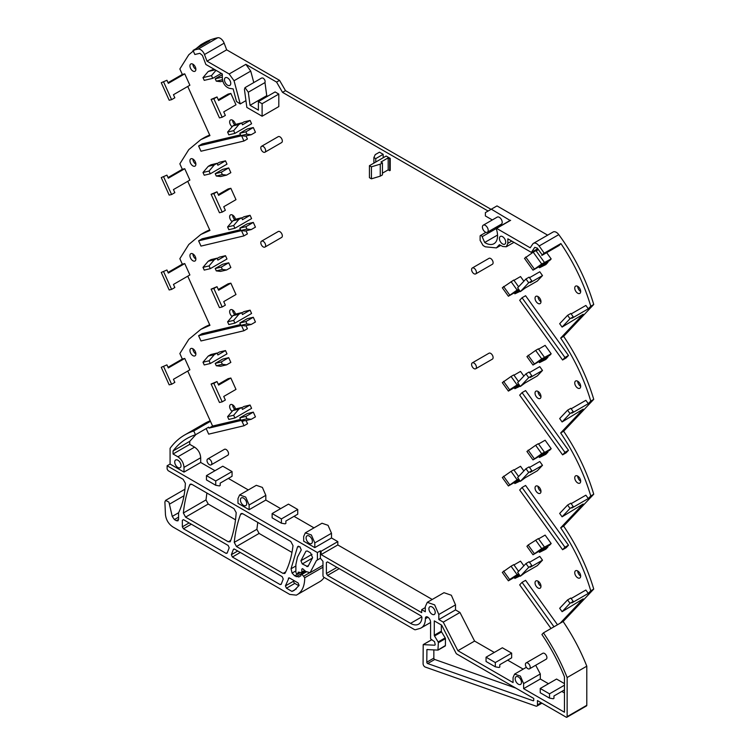 <?xml version="1.0" encoding="UTF-8"?>
<svg xmlns="http://www.w3.org/2000/svg" width="755" height="755" viewBox="0 0 755 755"><rect width="100%" height="100%" fill="white"/><g stroke="black" fill="none" stroke-linecap="round" stroke-linejoin="round"><path stroke-width="1.13" d="M427.283 602.33L434.654 604.887L438.825 614.504L455.52 604.868L451.348 595.242L443.987 592.684L427.283 602.33L425.301 606.699L425.301 611.748L421.677 609.653L425.301 607.558M455.52 604.868L455.52 609.917L459.965 612.475L474.593 641.07L494.298 652.443M523.206 669.128L507.653 660.153M526.377 667.297L514.608 674.092L520.355 676.093L523.611 683.596L540.306 673.951L535.701 665.249M540.306 673.951L540.306 679.009L548.47 683.719M564.457 692.948L561.833 691.429M557.501 624.753L525.584 580.321L522.054 582.36L519.685 584.87L551.027 628.5M560.153 623.224L563.126 621.516A135.183 78.048 -120 0 1 563.532 622.12A135.183 78.048 -120 0 1 583.464 658.209A135.183 78.048 -120 0 1 586.795 666.184L567.137 677.537A135.183 78.048 -120 0 0 567.005 677.207A135.183 78.048 -120 0 0 544.336 634.172A135.183 78.048 -120 0 0 543.458 632.869L560.153 623.224L583.162 598.857L562.097 611.682L559.672 608.303L567.59 599.914L570.827 598.054L573.253 601.424L571.865 602.896L588.296 593.411L585.871 590.033L571.167 598.526M588.296 593.411L590.769 590.797C584.417 569.553 574.848 549.244 562.031 529.85L560.672 527.82L583.162 503.991L562.097 516.816L559.672 513.438L567.59 505.057L570.827 503.189L573.253 506.558L571.865 508.03L588.296 498.545L585.871 495.176L571.167 503.66M588.296 498.545L590.769 495.931C584.417 474.687 574.848 454.378 562.031 434.984L560.672 432.955L583.162 409.125L562.097 421.951L559.672 418.572L567.59 410.191L570.827 408.323L573.253 411.692L571.865 413.164L588.296 403.68L585.871 400.31L571.167 408.795M588.296 403.68L590.769 401.065C584.417 379.822 574.848 359.512 562.031 340.118L560.672 338.089L583.162 314.259L562.097 327.085L559.672 323.706L567.59 315.326L570.827 313.457L573.253 316.826L571.865 318.308L588.296 308.814L585.871 305.445L571.167 313.929M588.296 308.814L590.769 306.2C584.219 284.295 574.262 263.419 560.899 243.563L559.077 245.507L541.816 255.464L543.638 253.52A136.438 78.775 -120 0 0 543.638 253.52L541.816 255.464M253.793 82.559L250.736 71.102L245.856 64.335L276.585 82.078L282.521 92.355L488.098 211.041M248.291 92.214L250.037 105.313L258.399 110.145L258.399 101.566L262.108 103.709L262.108 116.232L246.847 107.418L244.431 89.354L245.007 87.637L248.291 92.214L264.986 82.569C265.411 80.7 264.694 79.171 262.806 77.973L261.645 78.029M264.986 82.569L266.741 95.668L267.676 96.215M258.399 101.566L275.103 91.931L278.812 94.073L278.812 106.587L262.108 116.232M168.025 82.691L182.323 74.434L179.85 68.96L188.788 54.756L200.83 44.743L209.711 40.808L193.016 50.443L194.847 54.502L199.867 53.303L202.444 55.464L205.851 64.468L222.329 73.981L222.329 78.52C222.989 83.607 225.349 86.882 229.407 88.326L233.144 88.911L236.494 101.472L240.222 103.935L245.941 100.632M182.323 74.434L184.748 73.858L189.882 85.23L173.452 94.715L174.839 97.791L171.602 99.66L169.177 100.236L161.268 82.71L166.93 80.266L168.318 83.343L184.748 73.858M168.025 177.557L182.323 169.299L179.85 163.826L188.788 149.622L200.83 139.609L209.947 135.598L187.75 86.457M182.323 169.299L184.748 168.724L189.882 180.086L173.452 189.581L174.839 192.657L171.602 194.526L169.177 195.101L161.268 177.576L166.93 175.132L168.318 178.208L184.748 168.724M168.025 272.423L182.323 264.165L179.85 258.691L188.788 244.488L200.83 234.475L209.947 230.464L187.75 181.323M182.323 264.165L184.748 263.589L189.882 274.952L173.452 284.446L174.839 287.523L171.602 289.392L169.177 289.967L161.268 272.442L166.93 269.997L168.318 273.074L184.748 263.589M168.025 367.289L182.323 359.031L179.85 353.557L188.788 339.354L200.83 329.34L209.947 325.329L187.75 276.188M182.323 359.031L184.748 358.455L189.882 369.818L173.452 379.303L174.839 382.389L171.602 384.257L169.177 384.833L161.268 367.308L166.93 364.863L168.318 367.94L184.748 358.455M240.524 419.421L212.589 426.046L187.75 371.054M246.102 420.516L247.555 423.725L244.025 425.754L208.682 434.144L206.181 428.585M189.75 441.326L173.055 450.971L173.055 453.991L189.75 444.355L189.75 441.326L195.97 434.484M189.75 444.355L194.573 447.139C198.301 449.706 200.339 453.245 200.698 457.747L200.698 462.456L214.986 470.705M228.34 478.415L248.31 489.938M239.628 494.959L245.686 497.064L249.122 504.982L265.826 495.346L262.391 487.419L256.322 485.314L239.628 494.959L237.995 498.555L237.995 503.274L249.122 509.701L265.826 500.055L280.662 508.625M265.826 495.346L265.826 500.055M294.025 516.335L313.986 527.858M305.303 532.879L311.371 534.984L314.807 542.902L331.502 533.266L328.066 525.338L321.998 523.234L305.303 532.879L303.67 536.475L303.67 541.193L314.807 547.62L331.502 537.975L337.815 541.618L337.815 544.95L432.238 599.47M331.502 533.266L331.502 537.975M211.126 464.872L227.821 455.237A3.407 1.972 -120 0 0 228.529 453.67A3.407 1.972 -120 0 0 227.038 450.244A3.407 1.972 -120 0 0 224.414 449.329L207.71 458.964A3.407 1.972 -120 0 0 207.012 460.531A3.407 1.972 -120 0 0 208.493 463.966A3.407 1.972 -120 0 0 211.126 464.872A3.407 1.972 -120 0 0 211.834 463.315A3.407 1.972 -120 0 0 210.343 459.88A3.407 1.972 -120 0 0 207.71 458.964M523.857 565.806L520.516 561.154L513.976 564.929M240.892 325.358L239.816 322.989L247.244 318.704L253.302 317.27L255.445 322.007L251.236 324.433L245.167 325.867L240.892 325.358L246.951 323.923L251.236 324.433M241.751 312.919L244.035 311.598L250.094 310.163L251.594 313.476L234.899 323.121L228.831 324.556L227.595 321.819L232.851 315.675L238.91 314.231L233.663 320.384L234.899 323.121M240.892 420.224L239.816 417.855L247.244 413.57L253.302 412.136L255.445 416.873L251.236 419.299L245.167 420.733L240.892 420.224L246.951 418.789L251.236 419.299M241.751 407.785L244.035 406.464L250.094 405.029L251.594 408.342L234.899 417.987L228.831 419.421L227.595 416.684L232.851 410.531L238.91 409.097L241.638 407.53L242.487 409.418L250.094 405.029M216.289 176.028L215.222 173.659L222.64 169.375L228.708 167.94L230.841 172.668L226.642 175.103L220.573 176.538L216.289 176.028L222.357 174.584L226.642 175.103M217.157 163.59L219.431 162.268L225.5 160.834L226.991 164.146L210.296 173.792L204.237 175.226L203.001 172.489L208.248 166.336L214.316 164.901L217.034 163.325L217.893 165.222L225.5 160.834M383.172 157.757L383.172 154.322L379.463 152.18L375.254 154.615L373.895 157.54L375.754 158.607L375.754 162.042M380.256 164.146L371.432 166.827L369.44 165.685L386.145 156.04L390.222 158.399L390.222 170.394L389.665 170.715L389.665 158.72L388.183 157.861L380.964 162.032L382.445 162.891L380.256 164.146L380.256 176.151L382.436 174.896L382.436 162.891M216.289 365.76L215.222 363.391L222.64 359.106L228.708 357.662L230.841 362.4L226.642 364.835L220.573 366.269L216.289 365.76L222.357 364.316L226.642 364.835M217.157 353.321L219.431 352L225.5 350.565L226.991 353.878L210.296 363.514L204.237 364.958L203.001 362.221L208.248 356.067L214.316 354.633L209.06 360.777L210.296 363.514M216.289 270.894L215.222 268.525L222.64 264.241L228.708 262.797L230.841 267.534L226.642 269.969L220.573 271.404L216.289 270.894L222.357 269.45L226.642 269.969M217.157 258.455L219.431 257.134L225.5 255.7L226.991 259.012L210.296 268.657L204.237 270.092L203.001 267.355L208.248 261.202L214.316 259.767L209.06 265.911L210.296 268.657M240.892 230.492L239.816 228.123L247.244 223.839L253.302 222.404L255.445 227.142L251.236 229.567L245.167 231.011L240.892 230.492L246.951 229.058L251.236 229.567M241.751 218.053L244.035 216.732L250.094 215.298L251.594 218.61L234.899 228.255L228.831 229.69L227.595 226.953L232.851 220.809L238.91 219.365L241.638 217.799L242.487 219.686L250.094 215.298M547.97 452.066L545.837 454.331L539.485 457.483L547.97 452.066L547.554 451.481M551.178 448.668L543.572 453.057L544.43 452.151L538.362 443.714L535.644 445.28L526.924 451.452L532.983 459.899L549.687 450.254L551.178 448.668L545.119 440.231L538.579 444.006M547.97 546.931L545.837 549.196L539.485 552.349L547.97 546.931L547.554 546.346M551.178 543.534L549.687 545.119L532.983 554.765L541.712 548.592L551.178 543.534L545.119 535.097L538.579 538.872M523.857 376.075L520.516 371.422L513.976 375.207M523.857 470.941L520.516 466.288L513.976 470.063M241.751 123.188L244.035 121.876L250.094 120.432L251.594 123.745L234.899 133.39L228.831 134.824L227.595 132.087L232.851 125.943L238.91 124.499L241.638 122.933L242.487 124.82L250.094 120.432M253.302 127.538L255.445 132.276L251.236 134.701L246.951 134.192L245.885 131.823L253.302 127.538L247.244 128.973L239.816 133.257L240.892 135.626L245.167 136.145L251.236 134.701M529.5 668.826L546.205 659.191A3.407 1.972 -120 0 0 546.913 657.624A3.407 1.972 -120 0 0 545.421 654.198A3.407 1.972 -120 0 0 542.788 653.283L526.093 662.918A3.407 1.972 -120 0 0 525.386 664.485A3.407 1.972 -120 0 0 526.877 667.911A3.407 1.972 -120 0 0 529.5 668.826A3.407 1.972 -120 0 0 530.208 667.269A3.407 1.972 -120 0 0 528.726 663.834A3.407 1.972 -120 0 0 526.093 662.918M523.857 281.209L520.516 276.557L513.976 280.341M546.677 252.661L551.178 258.937L541.712 263.995L533.219 252.179L524.499 258.352L532.983 270.167L541.712 263.995M532.983 270.167L549.687 260.522L551.178 258.937M547.554 261.759L547.97 262.334L545.837 264.609L539.485 267.751L547.97 262.334M574.744 288.061A4.2 2.425 -120 0 0 576.575 292.289A4.2 2.425 -120 0 0 579.812 293.412A4.2 2.425 -120 0 0 580.68 291.496A4.2 2.425 -120 0 0 578.849 287.268A4.2 2.425 -120 0 0 575.612 286.145A4.2 2.425 -120 0 0 574.744 288.061M538.579 349.14L545.119 345.365L551.178 353.802L549.687 355.388L532.983 365.033L541.712 358.861L535.644 350.414L526.924 356.586L532.983 365.033M535.031 487.994A4.2 2.425 -120 0 0 536.871 492.213A4.2 2.425 -120 0 0 540.099 493.345A4.2 2.425 -120 0 0 540.976 491.42A4.2 2.425 -120 0 0 539.136 487.192A4.2 2.425 -120 0 0 535.908 486.069A4.2 2.425 -120 0 0 535.031 487.994M222.187 306.974L219.46 307.615L211.117 289.146L213.844 288.504L222.187 306.974L225.349 305.152L223.744 301.594L235.985 294.525L230.851 283.163L228.123 283.805L218.27 289.495M235.475 409.021A4.2 2.425 -120 0 0 230.511 404.623A4.2 2.425 -120 0 0 229.643 406.539A4.2 2.425 -120 0 0 232.134 411.362M529.519 277.698L539.768 271.781L542.496 275.575L537.362 281.02L525.112 288.089L520.355 291.609L517.628 287.806L525.971 278.973L529.123 277.151L531.85 280.945L530.246 282.644L542.496 275.575M529.519 372.564L539.768 366.647L542.496 370.441L537.362 375.886L525.112 382.955L520.355 386.475L517.628 382.672L525.971 373.838L529.123 372.017L531.85 375.811L530.246 377.509L542.496 370.441M222.187 212.108L219.46 212.75L211.117 194.28L213.844 193.639L222.187 212.108L225.349 210.286L223.744 206.738L235.985 199.66L230.851 188.297L228.123 188.948L218.27 194.63M222.187 117.242L219.46 117.893L211.117 99.415L213.844 98.773L222.187 117.242L225.349 115.421L223.744 111.872L235.985 104.794L230.851 93.431L228.123 94.082L218.27 99.764M240.524 229.69L202.132 238.797L198.603 240.836L200.981 246.092L243.884 235.909L247.414 233.88L246.017 230.803M529.519 562.296L539.768 556.378L542.496 560.172L537.362 565.618L525.112 572.686L520.355 576.207L517.628 572.403L525.971 563.57L529.123 561.748L531.85 565.542L530.246 567.241L542.496 560.172M568.487 450.31L566.108 452.83L562.588 454.859L564.957 452.349L568.487 450.31L525.584 390.59L522.054 392.628L519.685 395.148L562.588 454.859M564.957 357.483L568.487 355.445L525.584 295.724L522.054 297.763L519.685 300.282L562.588 360.003L564.957 357.483L522.054 297.763M568.487 355.445L566.108 357.964L562.588 360.003M235.475 314.155A4.2 2.425 -120 0 0 230.511 309.758A4.2 2.425 -120 0 0 229.643 311.673A4.2 2.425 -120 0 0 232.134 316.496M189.939 350.499A4.2 2.425 -120 0 0 191.77 354.718A4.2 2.425 -120 0 0 195.007 355.85A4.2 2.425 -120 0 0 195.875 353.925A4.2 2.425 -120 0 0 194.044 349.697A4.2 2.425 -120 0 0 190.807 348.574A4.2 2.425 -120 0 0 189.939 350.499M246.017 135.938L247.414 139.014L243.884 141.043L200.981 151.227L198.603 145.97L202.132 143.931L240.524 134.824M574.744 382.927A4.2 2.425 -120 0 0 576.575 387.155A4.2 2.425 -120 0 0 579.812 388.278A4.2 2.425 -120 0 0 580.68 386.352A4.2 2.425 -120 0 0 578.849 382.134A4.2 2.425 -120 0 0 575.612 381.011A4.2 2.425 -120 0 0 574.744 382.927M564.957 547.215L568.487 545.176L525.584 485.456L522.054 487.494L519.685 490.004L562.588 549.725L564.957 547.215L522.054 487.494M568.487 545.176L566.108 547.696L562.588 549.725M235.475 219.29A4.2 2.425 -120 0 0 230.511 214.892A4.2 2.425 -120 0 0 229.643 216.808A4.2 2.425 -120 0 0 232.134 221.64M235.475 124.424A4.2 2.425 -120 0 0 230.511 120.026A4.2 2.425 -120 0 0 229.643 121.942A4.2 2.425 -120 0 0 232.134 126.774M540.976 396.554A4.2 2.425 -120 0 0 539.136 392.326A4.2 2.425 -120 0 0 535.908 391.203A4.2 2.425 -120 0 0 535.031 393.128A4.2 2.425 -120 0 0 536.871 397.356A4.2 2.425 -120 0 0 540.099 398.48A4.2 2.425 -120 0 0 540.976 396.554A4.2 2.425 60 0 1 538.004 391.411L538.004 391.411M580.68 576.084A4.2 2.425 -120 0 0 578.849 571.865A4.2 2.425 -120 0 0 575.612 570.733A4.2 2.425 -120 0 0 574.744 572.658A4.2 2.425 -120 0 0 576.575 576.886A4.2 2.425 -120 0 0 579.812 578.009A4.2 2.425 -120 0 0 580.68 576.084A4.2 2.425 60 0 1 577.707 570.95L577.707 570.95M240.524 324.556L202.132 333.663L198.603 335.701L200.981 340.958L243.884 330.775L247.414 328.746L246.017 325.669M535.031 298.263A4.2 2.425 -120 0 0 536.871 302.491A4.2 2.425 -120 0 0 540.099 303.614A4.2 2.425 -120 0 0 540.976 301.689A4.2 2.425 -120 0 0 539.136 297.461A4.2 2.425 -120 0 0 535.908 296.337A4.2 2.425 -120 0 0 535.031 298.263M195.875 69.328A4.2 2.425 -120 0 0 194.044 65.1A4.2 2.425 -120 0 0 190.807 63.977A4.2 2.425 -120 0 0 189.939 65.902A4.2 2.425 -120 0 0 191.77 70.13A4.2 2.425 -120 0 0 195.007 71.253A4.2 2.425 -120 0 0 195.875 69.328A4.2 2.425 -120 0 1 192.912 64.184L192.912 64.184M222.187 401.839L219.46 402.481L211.117 384.012L213.844 383.37L222.187 401.839L225.349 400.018L223.744 396.46L235.985 389.391L230.851 378.029L228.123 378.67L218.27 384.361M535.031 582.86A4.2 2.425 -120 0 0 536.871 587.079A4.2 2.425 -120 0 0 540.099 588.211A4.2 2.425 -120 0 0 540.976 586.286A4.2 2.425 -120 0 0 539.136 582.058A4.2 2.425 -120 0 0 535.908 580.935A4.2 2.425 -120 0 0 535.031 582.86M529.519 467.43L539.768 461.513L542.496 465.307L537.362 470.752L525.112 477.821L520.355 481.341L517.628 477.537L525.971 468.704L529.123 466.883L531.85 470.676L530.246 472.375L542.496 465.307M580.68 481.218A4.2 2.425 -120 0 0 578.849 477A4.2 2.425 -120 0 0 575.612 475.877A4.2 2.425 -120 0 0 574.744 477.792A4.2 2.425 -120 0 0 576.575 482.02A4.2 2.425 -120 0 0 579.812 483.143A4.2 2.425 -120 0 0 580.68 481.218A4.2 2.425 60 0 1 577.707 476.084L577.707 476.084M511.654 653.132L511.654 657.841L499.791 664.693L499.791 667.052L499.046 667.486L495.327 666.835L495.327 662.55L511.654 653.132L502.377 647.771L486.05 657.199L495.327 662.55M232.059 471.564L222.782 466.203L206.455 475.631L215.732 480.992L232.059 471.564L232.059 476.273L220.186 483.125L220.186 485.484L219.441 485.918L215.732 485.276L206.455 479.916L206.455 475.631M297.734 509.483L288.457 504.123L272.13 513.551L272.13 517.836L281.407 523.196L281.407 518.912L297.734 509.483L297.734 514.193L285.871 521.044L285.871 523.404L285.116 523.838L281.407 523.196M189.939 255.634A4.2 2.425 -120 0 0 191.77 259.852A4.2 2.425 -120 0 0 195.007 260.985A4.2 2.425 -120 0 0 195.875 259.059A4.2 2.425 -120 0 0 194.044 254.831A4.2 2.425 -120 0 0 190.807 253.708A4.2 2.425 -120 0 0 189.939 255.634M564.457 689.919L553.962 695.968L553.962 698.328L553.217 698.762L549.508 698.12L540.231 692.76L540.231 688.475L556.558 679.047L564.457 683.615M264.93 247.083L281.624 237.438A3.407 1.972 -120 0 0 282.332 235.881A3.407 1.972 -120 0 0 280.851 232.446A3.407 1.972 -120 0 0 278.218 231.53L261.523 241.175A3.407 1.972 -120 0 0 260.815 242.732A3.407 1.972 -120 0 0 262.306 246.168A3.407 1.972 -120 0 0 264.93 247.083A3.407 1.972 -120 0 0 265.637 245.517A3.407 1.972 -120 0 0 264.146 242.081A3.407 1.972 -120 0 0 261.523 241.175M264.93 152.217L281.624 142.572A3.407 1.972 -120 0 0 282.332 141.015A3.407 1.972 -120 0 0 280.851 137.58A3.407 1.972 -120 0 0 278.218 136.664L261.523 146.31A3.407 1.972 -120 0 0 260.815 147.867A3.407 1.972 -120 0 0 262.306 151.302A3.407 1.972 -120 0 0 264.93 152.217A3.407 1.972 -120 0 0 265.637 150.651A3.407 1.972 -120 0 0 264.146 147.216A3.407 1.972 -120 0 0 261.523 146.31M189.939 160.768A4.2 2.425 -120 0 0 191.77 164.986A4.2 2.425 -120 0 0 195.007 166.119A4.2 2.425 -120 0 0 195.875 164.194A4.2 2.425 -120 0 0 194.044 159.966A4.2 2.425 -120 0 0 190.807 158.843A4.2 2.425 -120 0 0 189.939 160.768M547.97 357.2L545.837 359.465L539.485 362.617L547.97 357.2L547.554 356.624M475.697 273.905L492.402 264.259A3.407 1.972 -120 0 0 493.1 262.702A3.407 1.972 -120 0 0 491.618 259.267A3.407 1.972 -120 0 0 488.985 258.352L472.29 267.997A3.407 1.972 -120 0 0 471.582 269.554A3.407 1.972 -120 0 0 473.074 272.989A3.407 1.972 -120 0 0 475.697 273.905A3.407 1.972 -120 0 0 476.405 272.338A3.407 1.972 -120 0 0 474.914 268.903A3.407 1.972 -120 0 0 472.29 267.997M475.697 368.77L492.402 359.125A3.407 1.972 -120 0 0 493.1 357.568A3.407 1.972 -120 0 0 491.618 354.133A3.407 1.972 -120 0 0 488.985 353.217L472.29 362.862A3.407 1.972 -120 0 0 471.582 364.42A3.407 1.972 -120 0 0 473.074 367.855A3.407 1.972 -120 0 0 475.697 368.77A3.407 1.972 -120 0 0 476.405 367.204A3.407 1.972 -120 0 0 474.914 363.768A3.407 1.972 -120 0 0 472.29 362.862M438.825 614.504L438.825 619.553L455.52 609.917M514.608 674.092L513.06 677.509L513.06 682.558L457.898 650.706L443.26 622.12L438.825 619.553M443.26 622.12L459.965 612.475M457.898 650.706L474.593 641.07M523.611 683.596L523.611 688.645L540.306 679.009M543.458 632.869L541.911 634.502A131.398 75.859 -120 0 1 564.457 676.848L564.457 712.229L523.611 688.645M553.981 626.792L522.054 582.36M563.126 621.516L593.732 589.079L590.769 590.797M567.59 599.914L570.016 603.292L573.253 601.424M570.016 603.292L562.097 611.682M560.672 527.82L563.636 526.103A136.438 78.775 60 0 1 564.051 526.707A136.438 78.775 60 0 1 593.732 589.079M563.636 526.103L593.732 494.214L590.769 495.931M567.59 505.057L570.016 508.426L573.253 506.558M570.016 508.426L562.097 516.816M560.672 432.955L563.636 431.237A136.438 78.775 60 0 1 564.051 431.841A136.438 78.775 60 0 1 593.732 494.214M563.636 431.237L593.732 399.348L590.769 401.065M567.59 410.191L570.016 413.561L573.253 411.692M570.016 413.561L562.097 421.951M560.672 338.089L563.636 336.371A136.438 78.775 60 0 1 564.051 336.975A136.438 78.775 60 0 1 593.732 399.348M563.636 336.371L593.732 304.482L590.769 306.2M567.59 315.326L570.016 318.695L573.253 316.826M570.016 318.695L562.097 327.085M593.732 304.482A136.438 78.775 -120 0 0 558.794 234.645A136.438 78.775 -120 0 0 558.785 234.635A6.295 3.633 -120 0 0 553.132 231.993L533.474 243.346A6.295 3.633 -120 0 0 532.737 244.044L530.208 247.791L496.63 228.397L496.299 228.831A17.318 9.994 -120 0 1 493.968 243.714A17.318 9.994 -120 0 1 484.691 242.478L482.152 236.683A1.576 0.906 -120 0 0 480.444 235.503A1.576 0.906 -120 0 0 480.114 236.221L480.114 240.383L483.087 245.526L485.314 246.809L496.384 247.904L499.433 244.695L502.707 246.479L506.294 246.772L507.841 243.355L511.767 241.09M560.899 243.563L544.195 253.199A136.438 78.775 -120 0 0 539.127 245.998A6.295 3.633 -120 0 0 533.474 243.346M537.758 248.716L531.369 252.397L534.776 247.338L537.352 248.15L542.26 254.982M531.369 252.397L507.841 238.816L507.841 243.355M547.658 235.154L496.998 205.907L485.39 212.608L485.39 215.949L492.317 219.95M200.83 44.743L203.803 43.035A136.438 78.775 -120 0 1 212.684 39.09A136.438 78.775 -120 0 1 217.761 37.75A6.295 3.633 -120 0 1 224.15 43.177L226.679 49.83L279.548 80.36L285.494 90.647L491.061 209.333M285.494 90.647L282.521 92.355M279.548 80.36L276.585 82.078M226.679 49.83L207.012 61.183L229.161 73.981L234.041 80.738L250.736 71.102M240.222 103.935L234.041 80.738M250.037 105.313L266.741 95.668M262.108 103.709L278.812 94.073M224.15 43.177L204.482 54.53A6.295 3.633 -120 0 0 198.093 49.103A136.438 78.775 -120 0 0 193.025 50.443A136.438 78.775 -120 0 0 193.016 50.443M161.268 82.71L166.93 80.266M163.693 82.135L171.602 99.66M200.83 139.609L203.803 137.901A136.438 78.775 60 0 1 209.692 135.041M161.268 177.576L166.93 175.132M163.693 177L171.602 194.526M200.83 234.475L203.803 232.766A136.438 78.775 60 0 1 209.692 229.907M161.268 272.442L166.93 269.997M163.693 271.866L171.602 289.392M200.83 329.34L203.803 327.623A136.438 78.775 60 0 1 209.692 324.763M161.268 367.308L166.93 364.863M163.693 366.732L171.602 384.257M244.054 420.601L242.11 421.724L241.506 420.384L209.069 428.085L208.644 427.16L195.479 434.767L193.761 430.973L210.456 421.328M209.069 428.085L212.589 426.046M242.11 421.724L244.091 420.611M242.195 421.705L244.025 425.754M195.479 434.767A130.983 75.623 -120 0 0 186.862 438.57A130.983 75.623 -120 0 0 173.055 450.971M173.055 453.991L177.878 456.784L194.573 447.139M337.815 541.618L321.111 551.263L320.375 550.829L317.402 552.547L167.119 465.778L170.083 464.061L184.003 472.101L184.003 467.383C183.635 462.881 181.596 459.342 177.878 456.784M184.003 472.101L200.698 462.456M249.122 504.982L249.122 509.701M314.807 542.902L314.807 547.62M321.111 551.263L321.111 554.595L337.815 544.95M421.677 609.653L421.677 612.654L321.111 554.595M509.625 579.51L517.109 574.649L511.05 566.212L502.32 572.384L508.389 580.822L509.625 579.51L503.557 571.073M519.195 574.583L508.389 580.822M518.619 573.781L517.109 574.649M518.6 571.375L513.768 564.646L511.05 566.212M253.302 317.27L245.885 321.555L246.951 323.923M239.816 322.989L245.885 321.555M250.094 310.163L242.487 314.552L241.638 312.664L238.91 314.231M241.638 312.664L235.569 314.099L232.851 315.675M253.302 412.136L245.885 416.42L246.951 418.789M239.816 417.855L245.885 416.42M238.91 409.097L233.663 415.25L234.899 417.987M241.638 407.53L235.569 408.965L232.851 410.531M228.708 167.94L221.281 172.225L222.357 174.584M215.222 173.659L221.281 172.225M214.316 164.901L209.06 171.045L210.296 173.792M217.034 163.325L210.975 164.769L208.248 166.336M383.172 154.322L375.754 158.607M369.44 165.685L369.44 177.68L371.432 178.831L380.256 176.151M390.222 158.399L389.665 158.72M389.665 170.715L388.183 169.856L382.445 173.169M228.708 357.662L221.281 361.947L222.357 364.316M215.222 363.391L221.281 361.947M225.5 350.565L217.893 354.954L217.034 353.057L214.316 354.633M217.034 353.057L210.975 354.501L208.248 356.067M228.708 262.797L221.281 267.081L222.357 269.45M215.222 268.525L221.281 267.081M225.5 255.7L217.893 260.088L217.034 258.191L214.316 259.767M217.034 258.191L210.975 259.635L208.248 261.202M253.302 222.404L245.885 226.689L246.951 229.058M239.816 228.123L245.885 226.689M238.91 219.365L233.663 225.518L234.899 228.255M241.638 217.799L235.569 219.233L232.851 220.809M540.552 456.35L540.136 455.765M532.983 459.899L541.712 453.727L535.644 445.28M544.43 452.151L541.712 453.727M540.552 551.216L540.136 550.631M544.43 547.016L538.362 538.579L528.16 545.006L526.924 546.318L532.983 554.765M519.61 385.437L514.882 388.683L520.138 386.164M515.958 387.551L515.533 386.966M509.625 389.788L517.109 384.927L511.05 376.481L502.32 382.653L508.389 391.09L509.625 389.788L503.557 381.341M519.195 384.852L508.389 391.09M518.619 384.05L517.109 384.927M518.6 381.643L513.768 374.914L511.05 376.481M519.195 479.718L508.389 485.956L517.109 479.784L511.05 471.346L502.32 477.519L508.389 485.956M518.6 476.509L513.768 469.78L511.05 471.346M518.619 478.915L517.109 479.784M519.61 480.303L515.958 482.417L515.533 481.832M520.138 481.029L514.882 483.549L515.958 482.417M214.014 69.177L208.248 71.47L215.147 69.837M221.309 73.395L212.721 78.35L204.237 80.36L203.001 77.623L208.248 71.47M212.721 78.35L211.485 75.613L215.996 70.328M222.753 81.162L220.573 81.672L216.289 81.162L215.222 78.794L222.329 74.688M222.329 77.104L215.222 78.794M241.638 122.933L235.569 124.367L232.851 125.943M238.91 124.499L233.663 130.653L234.899 133.39M239.816 133.257L245.885 131.823M519.61 575.168L515.958 577.282L515.533 576.697M520.138 575.895L514.882 578.415L515.958 577.282M519.195 289.986L508.389 296.224L502.32 287.787L513.768 280.048L518.6 286.777M508.389 296.224L517.109 290.062L511.05 281.615M518.619 289.184L517.109 290.062M519.61 290.571L515.958 292.685L515.533 292.1M520.138 291.307L514.882 293.818L515.958 292.685M544.43 262.419L535.937 250.603L533.219 252.179M536.154 250.896L538.39 249.603M540.136 266.043L540.552 266.619M580.68 291.496A4.2 2.425 60 0 1 577.707 286.353L577.707 286.353M551.178 353.802L541.712 358.861M544.43 357.285L538.362 348.848L535.644 350.414M540.976 491.42A4.2 2.425 60 0 1 538.004 486.277L538.004 486.277M211.117 289.146L217.006 286.683L218.61 290.231L230.851 283.163M213.844 288.504L217.006 286.683M232.615 404.831L232.615 404.831A4.2 2.425 -120 0 0 234.805 409.408M525.971 278.973L528.698 282.766L520.355 291.609M528.698 282.766L531.85 280.945M525.971 373.838L528.698 377.632L520.355 386.475M528.698 377.632L531.85 375.811M213.844 193.639L217.006 191.817L218.61 195.366L230.851 188.297M211.117 194.28L217.006 191.817M213.844 98.773L217.006 96.951L218.61 100.5L230.851 93.431M211.117 99.415L217.006 96.951M198.603 240.836L241.638 230.586M241.506 230.653L243.884 235.909M525.971 563.57L528.698 567.364L520.355 576.207M528.698 567.364L531.85 565.542M564.957 452.349L522.054 392.628M232.615 309.965L232.615 309.965A4.2 2.425 -120 0 0 234.805 314.542M192.912 348.782L192.912 348.782A4.2 2.425 -120 0 0 195.875 353.925M243.884 141.043L241.638 135.721M241.506 135.787L198.603 145.97M580.68 386.352A4.2 2.425 60 0 1 577.707 381.218L577.707 381.218M232.615 215.099L232.615 215.099A4.2 2.425 -120 0 0 234.805 219.677M232.615 120.234L232.615 120.234A4.2 2.425 -120 0 0 234.805 124.811M198.603 335.701L241.638 325.452M241.506 325.518L243.884 330.775M540.976 301.689A4.2 2.425 60 0 1 538.004 296.545L538.004 296.545M213.844 383.37L217.006 381.549L218.61 385.097L230.851 378.029M211.117 384.012L217.006 381.549M540.976 586.286A4.2 2.425 60 0 1 538.004 581.142L538.004 581.142M525.971 468.704L528.698 472.498L520.355 481.341M528.698 472.498L531.85 470.676M495.327 666.835L486.05 661.484L486.05 657.199M215.732 480.992L215.732 485.276M272.13 513.551L281.407 518.912M192.912 253.916L192.912 253.916A4.2 2.425 -120 0 0 195.875 259.059M540.231 688.475L549.508 693.836L564.457 685.2M549.508 698.12L549.508 693.836M192.912 159.05L192.912 159.05A4.2 2.425 -120 0 0 195.875 164.194M540.552 361.485L540.136 360.909M320.375 550.829L320.375 558.294L322.932 561.286A2.69 1.557 -120 0 1 322.97 561.758L322.97 575.678A1.312 0.755 -120 0 0 323.895 577.292L414.344 629.51A2.624 1.519 -120 0 0 415.458 629.727L419.704 628.519A19.941 11.514 -120 0 0 421.252 627.867A19.941 11.514 -120 0 0 425.386 618.741L425.386 618.317A3.152 1.821 -120 0 1 426.037 616.873A3.152 1.821 -120 0 1 427.613 617.033L425.386 618.317M541.939 703.179L536.899 706.085A2.624 1.519 -120 0 1 535.946 706.114L425.291 667.071A2.624 1.519 -120 0 1 423.083 663.692L423.206 644.638L434.776 645.214L435.22 644.685L434.54 641.693L430.841 639.032A1.048 0.604 -120 0 1 430.577 638.22L430.577 622.167A4.2 2.425 -120 0 0 427.613 617.033M423.206 644.638L431.709 639.778M536.899 706.085A2.624 1.519 -120 0 0 537.447 704.877L537.447 700.583L566.203 717.184A1.312 0.755 -120 0 0 566.863 717.25A1.312 0.755 -120 0 0 567.137 716.646L567.137 677.537M421.752 616.892L410.541 623.366A16.157 9.324 -120 0 0 418.619 624.168A16.157 9.324 -120 0 0 421.932 617.798A1.576 0.906 -120 0 0 420.818 615.769L327.5 561.89L326.386 562.541L327.5 561.89L326.386 562.541L326.386 573.498L327.5 575.423L339.212 568.657M410.541 623.366L327.5 575.423M444.978 646.035A1.048 0.604 -120 0 0 445.422 645.506L437.928 650.102L426.915 649.564L426.792 662.192A1.048 0.604 -120 0 0 427.679 663.551L434.729 659.474L515.807 688.088M445.422 645.506L445.422 638.654L438.372 642.722L437.928 650.102M438.372 642.722A1.048 0.604 -120 0 0 438.136 641.958L434.521 635.993A1.048 0.604 -120 0 1 434.285 635.229L434.285 620.884L441.675 625.149L456.029 653.188A1.312 0.755 -120 0 0 456.737 653.981L533.738 698.441L533.738 700.262A1.048 0.604 -120 0 1 533.134 700.763L427.679 663.551M515.184 678.726A4.464 2.576 -120 0 0 517.128 683.218A4.464 2.576 -120 0 0 520.563 684.417A4.464 2.576 -120 0 0 521.488 682.369A4.464 2.576 -120 0 0 519.544 677.886A4.464 2.576 -120 0 0 516.109 676.688A4.464 2.576 -120 0 0 515.184 678.726M428.906 608.785A4.464 2.576 -120 0 0 430.86 613.268A4.464 2.576 -120 0 0 434.295 614.466A4.464 2.576 -120 0 0 435.22 612.428A4.464 2.576 -120 0 0 433.266 607.935A4.464 2.576 -120 0 0 429.831 606.737A4.464 2.576 -120 0 0 428.906 608.785M301.292 574.159L305.85 571.526L301.075 574.64L302.009 574.347L304.746 577.745C304.652 586.475 301.858 592.269 296.347 595.148L319.771 581.661A36.74 21.206 -120 0 0 324.159 577.443M210.211 420.771A135.183 78.048 -120 0 0 204.426 423.583L184.758 434.937A135.183 78.048 -120 0 0 170.215 448.13A135.183 78.048 -120 0 0 170.083 448.31L170.083 464.061M586.795 666.184L586.795 705.293L567.137 716.646M566.863 717.25L586.531 705.897A1.312 0.755 -120 0 0 586.795 705.293M291.977 552.424L259.097 533.436L256.889 529.302L257.776 522.403M185.579 517.128L228.321 541.807L230.417 541.297C233.569 532.737 235.494 523.177 236.192 512.617L233.974 508.662L191.836 484.333L189.741 484.833C186.551 493.317 184.418 502.707 183.361 512.994L185.579 517.128L208.21 504.057L206.002 499.923L206.889 493.024M208.21 504.057L235.503 519.817M499.414 238.486A4.464 2.576 -120 0 0 501.358 242.978A4.464 2.576 -120 0 0 504.793 244.176A4.464 2.576 -120 0 0 505.718 242.129A4.464 2.576 -120 0 0 503.774 237.646A4.464 2.576 -120 0 0 500.338 236.447A4.464 2.576 -120 0 0 499.414 238.486M496.488 229.397L496.139 228.605A1.576 0.906 -120 0 0 495.393 227.623M491.326 209.182L510.248 220.536M487.362 232.266L501.348 224.188A4.096 2.359 -120 0 0 502.198 222.31A4.096 2.359 -120 0 0 500.405 218.195A4.096 2.359 -120 0 0 497.252 217.1L483.266 225.179A4.096 2.359 -120 0 0 482.417 227.047A4.096 2.359 -120 0 0 484.2 231.172A4.096 2.359 -120 0 0 487.362 232.266A4.096 2.359 -120 0 0 488.202 230.388A4.096 2.359 -120 0 0 486.418 226.273A4.096 2.359 -120 0 0 483.266 225.179M204.482 54.53L207.012 61.183M230.756 83.38A4.464 2.576 -120 0 0 228.812 78.897A4.464 2.576 -120 0 0 225.368 77.699A4.464 2.576 -120 0 0 224.452 79.737A4.464 2.576 -120 0 0 226.396 84.23A4.464 2.576 -120 0 0 229.831 85.428A4.464 2.576 -120 0 0 230.756 83.38M193.761 430.973A135.183 78.048 -120 0 0 192.884 431.256A135.183 78.048 -120 0 0 184.758 434.937M174.726 462.032A4.464 2.576 -120 0 0 176.67 466.514A4.464 2.576 -120 0 0 180.105 467.713A4.464 2.576 -120 0 0 181.03 465.675A4.464 2.576 -120 0 0 179.086 461.182A4.464 2.576 -120 0 0 175.651 459.984A4.464 2.576 -120 0 0 174.726 462.032M306.086 537.871A4.464 2.576 -120 0 0 308.031 542.354A4.464 2.576 -120 0 0 311.466 543.553A4.464 2.576 -120 0 0 312.391 541.514A4.464 2.576 -120 0 0 310.447 537.022A4.464 2.576 -120 0 0 307.011 535.823A4.464 2.576 -120 0 0 306.086 537.871M246.715 503.594A4.464 2.576 -120 0 0 244.762 499.102A4.464 2.576 -120 0 0 241.326 497.904A4.464 2.576 -120 0 0 240.401 499.952A4.464 2.576 -120 0 0 242.355 504.434A4.464 2.576 -120 0 0 245.79 505.633A4.464 2.576 -120 0 0 246.715 503.594M167.119 465.778L167.119 468.997L168.044 470.601L183.144 479.321L185.371 483.294C184.881 494.638 182.616 504.482 178.576 512.815L178.576 519.402L177.925 520.846L176.349 520.695L178.576 519.402M296.347 595.148L289.741 594.412L172.857 526.924C168.563 524.008 166.1 519.912 165.449 514.617L164.892 501.962L165.609 500.376L168.941 502.16L172.244 516.42L174.396 519.563L176.349 520.695M301.075 574.64L300.858 575.791L298.82 576.971L294.705 575.848L292.081 573.083L295.875 570.893M297.461 573.923L297.734 573.328C297.111 574.347 296.498 573.989 295.875 572.252L295.875 564.542L297.479 557.133L301.264 549.951L299.914 546.733L297.517 546.894L291.043 568.77L292.081 573.083M297.98 546.375L298.669 546.224M299.48 572.318L297.734 573.328L298.555 572.167M298.225 572.12L301.33 572.601L301.821 572.082L301.33 572.601M304.624 570.459L301.821 572.082L301.821 569.091L302.557 568.657M302.755 568.798L305.709 571.422L310.041 572.715L316.458 560.521L320.375 558.294M317.402 552.547L317.402 560.012M281.181 584.332L280.133 584.578L281.181 584.332L283.238 578.991L282.191 576.66L234.465 549.111L233.418 549.347L234.088 548.97M281.36 583.87L280.133 584.578L232.408 557.02L240.288 552.471M234.465 549.111L233.418 549.347L231.36 554.689L232.408 557.02M227.132 553.132L226.094 553.377L227.132 553.132L229.199 547.79L228.152 545.459L183.456 519.657L182.342 520.299L183.456 519.657L182.342 520.299L182.342 526.83L183.456 528.755L191.336 524.206M227.312 552.669L226.094 553.377L183.456 528.755M296.281 588.9L291.949 591.401L286.456 588.221L285.409 585.899L289.042 577.802M289.42 577.943L288.382 578.179L289.42 577.943L298.112 582.954L299.112 585.399L294.252 590.372M291.949 591.401L293.657 590.684M242.723 513.711L290.798 541.467L293.006 545.638C291.779 556.067 289.146 565.221 285.097 573.092L283.068 573.413L236.466 546.507L234.248 542.373C235.305 532.105 237.429 522.734 240.609 514.249L242.723 513.711M284.644 573.573L285.097 573.092M241.147 513.56L240.609 514.249L242.025 513.438M229.897 541.958L230.417 541.297M190.26 484.181L189.741 484.833L191.081 484.049M308.078 566.307L312.598 557.719L310.588 552.896L307.285 550.99L305.945 551.207L300.924 560.729L302.274 563.947L307.785 566.627M233.663 320.384L227.595 321.819M233.663 415.25L227.595 416.684M209.06 171.045L203.001 172.489M373.895 157.54L373.895 163.108M371.432 166.827L371.432 178.831M388.183 157.861L388.183 169.856M209.06 360.777L203.001 362.221M209.06 265.911L203.001 267.355M233.663 225.518L227.595 226.953M539.485 457.483L538.806 456.539M528.16 450.14L534.219 458.587M539.485 552.349L538.806 551.405M541.712 548.592L535.644 540.146M528.16 545.006L534.219 553.453M514.882 388.683L514.202 387.74M503.557 476.207L509.625 484.653M514.882 483.549L514.202 482.605M211.485 75.613L203.001 77.623M222.423 79.709L216.289 81.162M233.663 130.653L227.595 132.087M240.892 135.626L246.951 134.192M514.882 578.415L514.202 577.471M503.557 286.475L509.625 294.922M514.882 293.818L514.202 292.874M525.735 257.04L534.219 268.856M538.806 266.808L539.485 267.751M528.16 355.275L534.219 363.721M539.485 362.617L538.806 361.673M433.842 649.847L433.842 658.124A1.048 0.604 -120 0 0 434.729 659.474M445.422 638.654A1.048 0.604 -120 0 0 445.186 637.89L441.571 631.916L434.521 635.993M441.335 624.961L441.335 631.152A1.048 0.604 -120 0 0 441.571 631.916M322.97 565.25L310.041 572.715M484.691 242.478L497.545 235.06M298.886 585.767L294.799 583.407A1.576 0.906 60 0 1 293.752 581.076L293.95 580.557M558.785 234.635L539.127 245.998M245.856 64.335L229.161 73.981M217.761 37.75L198.093 49.103M184.003 467.383L200.698 457.747M427.962 617.26L425.386 618.741M541.175 702.735L537.447 704.877M326.386 573.498L336.985 567.373M427.66 649.451L426.792 649.961M426.792 662.192L433.842 658.124M445.186 637.89L438.136 641.958M441.335 631.152L434.285 635.229M533.719 700.423L533.134 700.763M496.63 228.397L510.625 220.328M174.396 519.563L178.576 517.156M172.244 516.42L178.605 512.749M184.012 495.752L169.705 504.01M304.746 577.745L322.97 567.222M303.925 576.046L309.805 572.649M306.511 571.752L302.009 574.347M296.196 576.707L305.567 571.299M300.547 572.479L294.705 575.848M291.043 568.77L295.875 565.976M285.692 571.903L283.068 573.413M259.097 533.436L236.466 546.507M256.889 529.302L234.248 542.373M230.747 540.41L228.321 541.807M206.002 499.923L183.361 512.994M300.924 560.729L312.023 554.33M302.274 563.947L312.4 558.096M306.728 566.524L308.502 565.495M496.139 228.605L482.152 236.683M231.36 554.689L237.749 551.008M182.342 526.83L189.109 522.922M285.409 585.899L293.752 581.076M286.456 588.221L294.799 583.407M513.957 242.346L506.294 246.772M500.725 245.403L496.384 247.904M245.007 87.637L261.702 77.992M430.577 622.488L421.252 627.867M423.3 644.553L431.643 639.73M445.205 645.987L438.155 650.055M165.628 500.367L184.947 489.212M297.498 573.904L300.084 572.413M301.604 572.564L304.869 570.676M485.918 232.342L480.444 235.503M496.375 228.378L510.361 220.3"/></g></svg>
